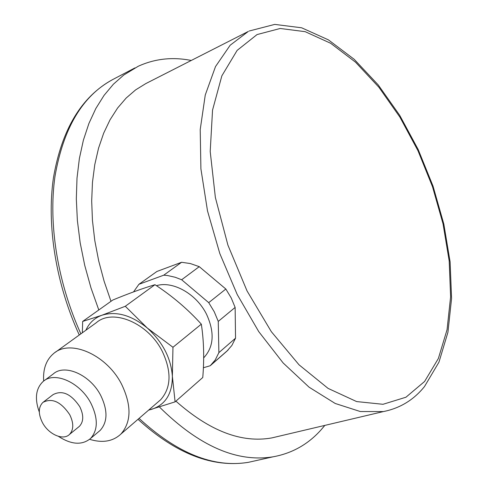 <?xml version="1.0" encoding="UTF-8"?>
<svg xmlns="http://www.w3.org/2000/svg" width="488" height="488" viewBox="0 0 488 488"><rect width="100%" height="100%" fill="white"/><g stroke="black" fill="none" stroke-linecap="round" stroke-linejoin="round"><path stroke-width="0.73" d="M159.472 407.035C199.067 446.093 236.942 462.685 273.091 456.805C291.934 453.376 307.837 444.489 320.799 430.141L324.855 425.39M191.253 60.463C172.593 56.754 154.922 58.682 138.25 66.252L123.738 75.042L113.405 84.198L104.054 95.373L95.837 108.495L88.907 123.476L83.381 140.196L79.385 158.478L77.006 178.132L76.323 198.921L77.378 220.588L80.184 242.835L84.729 265.362L90.963 287.847L98.802 309.971M175.9 401.148C209.645 431.05 241.603 443.305 271.786 437.919L383.379 411.579L360.321 411.536L335.207 403.472L309.075 387.185L283.138 362.956L258.738 331.614L237.223 294.532L219.82 253.565L207.504 210.901L200.904 168.842L200.214 129.582L205.259 95.007L215.507 66.575L230.165 45.232L248.313 31.433L145.875 83.552L135.646 89.865L126.172 98.033L117.602 108.019L110.056 119.773L103.657 133.212L98.533 148.218L94.776 164.639L92.47 182.305L91.683 201.007L92.452 220.515L94.794 240.572L98.698 260.915L104.121 281.253L110.989 301.31M271.786 437.919L279.099 436.193M156.441 285.675C172.813 280.594 196.566 293.947 206.564 314.333C214.696 332.182 213.884 346.529 204.13 357.368L203.673 357.802M154.971 284.693C142.636 288.402 128.576 293.514 112.795 300.029L82.655 321.446L101.864 315.26L125.294 306.275L154.971 284.693C172.404 296.106 187.856 309.264 201.324 324.16C203.862 340.594 204.344 358.375 202.77 377.498L175.094 401.862L148.578 410.164M42.419 422.553C38.143 413.873 38.302 407.163 42.883 402.423C52.002 397.641 60.945 401.715 69.717 414.66C73.847 423.145 73.773 429.739 69.485 434.442C63.165 440.865 48.452 434.296 42.419 422.553M43.664 401.825L53.088 394.627C62.196 389.833 71.077 393.84 79.751 406.656C83.826 415.062 83.716 421.614 79.428 426.311L78.537 427.037M39.308 412.079C34.489 398.672 35.764 388.472 43.139 381.476C54.546 370.978 80.38 382.488 90.957 403.369C98.192 418.368 98.051 430.074 90.542 438.492C82.039 445.422 71.34 444.714 58.45 436.357M44.457 380.494L53.241 373.973C64.654 363.493 90.317 374.808 100.754 395.5C107.885 410.359 107.696 421.992 100.18 430.392L98.491 431.813M43.67 381.055C42.889 368.959 46.244 359.76 53.723 353.458C70.235 338.77 106.86 354.813 121.664 384.391C131.687 405.461 131.418 422.029 120.859 434.1C112.862 441.488 102.443 443.226 89.609 439.322M55.498 352.171L96.331 322.684C112.819 308.148 148.37 323.062 162.327 351.464C171.764 371.716 171.203 387.801 160.656 399.739L158.118 401.929M125.294 306.275L147.291 328.015L172.959 347.273L201.324 324.16M172.959 347.273L172.368 376.297L175.094 401.862M82.362 332.773L82.655 321.446M85.876 330.236C89.176 322.971 94.507 317.981 101.864 315.26C116.205 310.85 131.345 315.102 147.291 328.015C162.669 342.027 171.032 358.119 172.368 376.297C172.368 393.901 165.347 404.949 151.304 409.426L148.749 410.018M133.541 291.897L138.897 284.321L163.761 275.177L167.524 275.525L175.216 277.269L181.658 279.752L208.724 302.651L214.256 311.789L218.258 321.403L218.886 352.629L235.539 338.184L231.867 345.461L226.883 351.177L210.224 365.738L203.374 367.757M218.886 352.629L215.226 359.979L210.224 365.738M208.724 302.651L225.84 289.024L231.245 297.985L235.131 307.422L218.258 321.403M163.761 275.177L181.585 262.276L190.357 263.557L199.25 266.661L181.658 279.752M181.585 262.276L156.916 271.462L138.897 284.321M199.25 266.661L225.84 289.024M235.131 307.422L235.539 338.184M424.59 381.476L438.37 358.473L447.051 329.723L450.613 296.759L449.198 261.025L443.055 223.913L432.514 186.733L417.984 150.737L399.928 117.163L378.889 87.236L355.532 62.19L330.638 43.267L305.159 31.671L280.197 28.481L257.054 34.569L237.131 50.392L221.851 75.853L212.542 110.117L210.206 151.5L215.373 197.53L227.914 245.122L247.032 290.909L271.34 331.688L299.01 364.792L328.07 388.387L356.612 401.569L383.001 404.296L405.955 397.22L424.59 381.476M134.914 67.917L112.478 79.672C82.521 95.862 63.355 128.106 54.979 176.406C48.208 223.724 57.499 282.387 80.874 333.847M139.074 418.375C177.181 453.425 213.634 468.071 248.429 462.319L257.036 460.397M383.379 411.579C400.026 408.255 413.726 399.91 424.493 386.551L438.956 362.163L447.929 332.316L451.571 298.436L450.113 261.904L443.824 224.053L433.051 186.178L418.198 149.535L399.727 115.357L378.188 84.869L354.184 59.298L328.412 39.863L301.633 27.792L274.738 24.4L249.112 31.037M138 419.302C175.82 453.736 212.628 468.077 248.429 462.319L273.091 456.805M112.478 79.672C81.386 96.746 61.689 129.57 53.387 178.157C46.58 225.621 55.907 283.931 79.263 335.006M120.859 434.1L160.656 399.739M90.542 438.492L100.18 430.392M69.485 434.442L79.428 426.311M211.469 364.566L228.122 350.018M203.673 357.759L204.13 357.368"/></g></svg>
